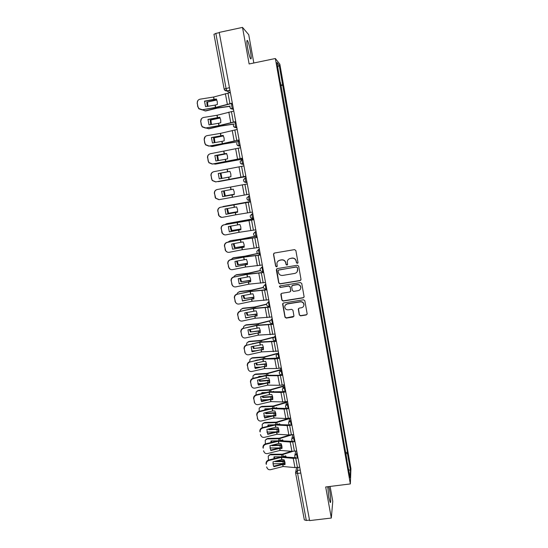 <?xml version="1.0" encoding="UTF-8"?>
<svg xmlns="http://www.w3.org/2000/svg" width="548" height="548" viewBox="0 0 548 548"><rect width="100%" height="100%" fill="white"/><g stroke="black" fill="none" stroke-linecap="round" stroke-linejoin="round"><path stroke-width="0.82" d="M297.352 263.369L297.996 262.458L295.865 250.546L294.543 249.614L274.404 253.046L273.493 254.354L275.658 266.205L276.576 266.855L277.226 266.143L276.884 263.485C277.13 261.732 278.124 260.649 279.85 260.245L281.521 259.958C283.727 259.814 285.131 260.8 285.741 262.93L286.022 264.465L286.94 265.116L287.597 264.383L287.255 261.848C287.46 260.033 288.46 258.916 290.241 258.492L291.92 258.204C294.132 258.053 295.543 259.046 296.146 261.184L296.427 262.718L297.352 263.369M290.241 258.492L292.029 258.067C294.235 257.916 295.646 258.909 296.249 261.04L296.523 262.574L297.448 263.225L297.913 262.965M273.884 253.279L273.623 254.217L275.788 266.054L277.096 266.513M277.857 261.293L279.973 260.101L281.645 259.821C283.85 259.67 285.255 260.656 285.857 262.787L286.138 264.321L287.488 264.746M327.745 486.727L328.855 497.413L330.143 502.297C331.102 504.064 330.732 496.241 329.595 490.138L328.814 486.597M250.402 51.115C249.45 46.066 248.504 42.593 247.573 40.682C246.614 39.525 246.641 42.045 247.669 48.251C248.634 53.334 249.573 56.8 250.491 58.657C251.45 59.78 251.422 57.266 250.402 51.115M299.311 314.929L300.619 315.854L306.236 314.97L307.168 313.881L304.825 300.708L303.517 299.783L283.522 302.989L282.597 304.003L284.981 317.189L286.282 318.107L293.022 317.045L293.954 316.004L292.933 310.243L291.625 309.319L288.275 309.853C286.111 309.901 284.933 308.853 284.734 306.716C284.912 305.229 285.734 304.318 287.207 303.982L300.366 301.873C302.469 301.811 303.654 302.811 303.921 304.873C303.798 306.435 302.969 307.401 301.421 307.764L299.229 308.113L298.297 309.175L299.311 314.929L300.715 315.627L306.318 314.744L307.133 314.162M350.35 483.925L325.697 486.98L331.314 518.038L309.606 520.6L219.221 32.407L242.511 27.4L249.128 63.965L275.343 58.52L350.35 483.925L350.925 468.684L279.843 64.191L275.343 58.52M300.092 280.624L301.01 279.329L298.66 266.177L297.338 265.246L277.24 268.602L276.336 269.904L278.726 282.987L280.035 283.912L300.092 280.624L300.934 279.966M301.749 283.494L304.106 296.763L303.167 297.845L283.172 301.064L281.864 300.14L280.829 294.317L281.754 293.303L289.851 291.988L290.769 290.7L290.098 286.994L288.782 286.07L280.343 287.453L279.411 286.611L280.055 285.905L300.434 282.562L301.749 283.494M253.82 62.986L248.724 34.695L242.511 27.4M331.314 518.038L332.787 501.317L330.108 486.432M309.517 520.107L306.325 520.484L304.325 519.86L295.598 472.958L297.585 473.451L306.325 520.484M213.994 34.319L215.844 33.394L226.057 88.365L226.831 90.913L229.824 92.66M219.269 32.661L215.844 33.394M280.295 82.755L276.966 62.445L279.158 65.157L282.624 84.858L280.692 85.015M345.726 454.073L347.405 453.23L347.453 452.278L282.624 84.858M347.405 453.23L350.425 470.39L350.138 477.808L346.802 460.183M280.528 82.673L347.042 460.245M280.795 85.584L282.905 85.152M345.452 452.538L347.453 452.278M279.158 65.157L277.74 66.842M348.72 469.787L350.425 470.39M276.644 268.91L278.85 282.816L280.165 283.734L300.181 280.453M297.311 267.664L296.386 267.013L278.747 269.959L278.103 270.664L278.405 272.479C279.014 274.596 280.418 275.582 282.61 275.439L294.66 273.445C296.489 273.007 297.482 271.856 297.653 269.986L297.406 267.513L296.386 267.013M278.343 270.157L296.489 266.862M297.16 271.733L297.598 269.28M297.406 267.513L297.694 269.13M281.069 293.701L281.98 299.941L283.289 300.859L303.263 297.653L304.051 297.112M290.687 291.351L290.207 286.816L288.892 285.892L280.343 287.453M279.617 286.138L280.466 287.268M298.29 290.618C299.825 290.255 300.66 289.289 300.79 287.727C300.53 285.638 299.345 284.624 297.221 284.693L292.57 285.453L291.652 286.741L292.324 290.447L293.639 291.372L298.29 290.618M300.516 288.947L300.879 287.542C300.626 285.453 299.441 284.446 297.324 284.515L297.221 284.693M291.851 285.892L292.673 285.275L297.324 284.515M298.448 308.64L299.407 314.71M303.729 305.9L304.01 304.661C303.743 302.606 302.558 301.606 300.462 301.667L300.366 301.873M285.166 305.332L287.316 303.777L300.462 301.667M282.809 303.414L285.097 316.963L286.399 317.881L293.899 316.312M216.809 100.01L206.795 102.175L216.734 99.825M229.92 106.346L217.241 108.141L205.685 110.956L202.075 109.806M229.968 106.161L216.96 108.025L204.938 110.943M206.795 102.175L207.24 106.381M207.534 102.209L207.939 106.271M215.042 105.12L217.371 104.49L217.261 101.613L216.33 98.969L204.514 101.14L205.562 106.654L215.042 105.12L215.48 107.456L201.89 109.84L198.766 108.764L197.944 106.668L198.917 108.559L202.048 109.634M232.318 103.127L215.48 107.456M232.352 103.305L215.844 107.566L201.89 109.84M230.359 92.55L213.693 97.003L200.061 99.181C198.013 99.729 197.095 101.092 197.294 103.264L197.944 106.668M204.479 101.339L216.446 99.188M197.294 103.264L197.794 106.881M197.143 103.476L197.76 100.709M220.138 118.026L210.192 120.115L220.077 117.875M233.626 124.149L220.618 126.109L209.069 128.773L205.76 127.965M233.715 123.999L220.344 126.026L208.329 128.787M210.192 120.115L210.761 124.588M210.925 120.115L211.453 124.478M223.44 135.931L213.569 137.938L223.385 135.815M237.716 141.768L224.084 143.939L212.432 146.474L209.487 145.994M237.921 141.637L223.7 143.912L211.706 146.522M213.569 137.938L214.268 142.686M214.295 137.904L214.953 142.569M218.467 123.314L220.789 122.718L220.686 119.875L219.762 117.238L207.98 119.402L209.021 124.882L218.467 123.314L218.905 125.636L205.356 128.033L202.13 126.848L201.438 124.937L202.294 126.684L205.527 127.862M235.729 121.574L218.905 125.636M235.756 121.711L219.262 125.704L205.356 128.033M233.784 111.066L217.131 115.244L203.548 117.478C201.506 118.032 200.589 119.389 200.787 121.546L201.438 124.937M207.952 119.56L219.858 117.416M200.787 121.546L201.28 125.108M200.63 121.725L201.472 118.697M221.865 141.384L224.194 140.843L224.091 138.021L223.173 135.39L211.425 137.548L212.46 142.994L221.865 141.384L222.303 143.699L208.809 146.111L205.5 144.836L204.904 143.083L205.664 144.706L208.98 145.98M239.127 139.904L222.303 143.699M239.14 140.007L222.652 143.734L208.809 146.111M237.195 129.465L220.543 133.37L207.007 135.657C204.979 136.219 204.068 137.569 204.26 139.719L204.904 143.083M211.405 137.671L223.242 135.527M204.26 139.719L204.74 143.22M204.103 139.863L205.24 136.548M226.708 153.721L216.926 155.659L226.673 153.652M242.682 159.105L215.775 164.064L213.295 163.886M242.668 159.05L215.056 164.147M216.926 155.659L217.762 160.66M217.645 155.591L218.453 160.543M245.922 176.62L217.268 181.628M245.915 176.6L218.385 181.662M223.166 178.175L230.941 176.689M226.749 172.031L224.358 172.456M218.248 173.545L229.783 171.442M220.269 173.264L221.255 178.525M220.974 173.168L221.947 178.395M233.558 194.376L224.577 196.013L233.558 194.376M223.557 190.964L224.577 196.013M224.255 190.834L225.276 195.883M225.249 159.352L227.578 158.845L227.475 156.05L226.557 153.433L214.85 155.584L215.878 160.989L225.249 159.352L225.68 161.646L212.227 164.071L208.857 162.729L208.356 161.119L209.028 162.633L212.405 163.975M242.497 158.119L225.68 161.646M242.511 158.18L212.227 164.071M240.579 147.741L210.453 153.721C208.432 154.289 207.521 155.639 207.719 157.776L208.356 161.119M214.837 155.659L226.605 153.522M207.719 157.776L208.185 161.222M207.548 157.879C207.329 156.344 207.843 155.146 209.089 154.289M228.605 177.203L230.934 176.737L230.838 173.969L229.927 171.36L218.255 173.504L219.275 178.881L228.605 177.203L229.037 179.484L215.631 181.922L212.213 180.511L211.781 179.038L212.391 180.45L215.816 181.868M245.846 176.216L229.037 179.484M245.853 176.244L215.631 181.922M243.935 165.907L213.878 171.675C211.864 172.25 210.953 173.593 211.144 175.716L211.781 179.038M211.144 175.716L211.603 179.107M210.973 175.792C210.754 174.004 211.439 172.723 213.021 171.949M234.277 194.519L222.652 196.65L234.277 194.513L234.181 191.773L233.27 189.176L221.639 191.307L233.277 189.176M249.176 194.198L219.207 199.643L215.734 198.171L214.556 193.547L215.186 196.848M247.278 183.95L217.275 189.512C215.268 190.094 214.364 191.437 214.556 193.547M214.378 193.581C214.179 191.519 215.056 190.177 217.015 189.574M218.926 199.678L215.549 198.198L215.008 196.883M222.652 196.65L221.639 191.307M250.525 201.472L222.07 206.952M250.525 201.493L223.111 206.514M237.64 211.651L227.865 213.378L237.64 211.692M226.817 208.665L227.865 213.378M227.509 208.535L228.564 213.213M235.263 212.569L237.592 212.192L237.503 209.466L236.592 206.877L224.995 209.007L226.002 214.316L235.263 212.569L235.688 214.823L222.57 217.303C221.111 217.508 219.94 217.008 219.07 215.789L217.946 211.268L218.57 214.549M252.484 212.069L235.688 214.823M225.982 214.282L237.599 212.138M250.6 201.89L220.652 207.24C218.659 207.829 217.755 209.172 217.946 211.268M250.594 201.863L220.652 207.24M217.755 211.268C217.57 209.172 218.467 207.836 220.46 207.254M221.666 217.351L218.878 215.782L218.385 214.542M253.717 218.727L227.084 223.591L224.851 224.632M253.731 218.782L226.393 223.776M240.956 228.961L231.14 230.626L240.949 229.037M230.071 226.262L231.14 230.626M226.619 223.714L227.084 223.591M230.756 226.132L231.825 230.434M238.558 230.091L240.887 229.749L240.805 227.05L239.901 224.475L228.338 226.591L229.338 231.873L238.558 230.091L238.983 232.325L225.92 234.859C224.427 235.071 223.255 234.551 222.392 233.304L221.31 228.879L221.933 232.14M255.772 229.824L238.983 232.325M229.297 231.804L240.901 229.653M253.902 219.707L224.009 224.858C222.022 225.454 221.125 226.79 221.31 228.879M253.888 219.645L224.009 224.858M221.118 228.845C220.933 226.762 221.83 225.427 223.81 224.831M224.447 234.818L222.193 233.263L221.741 232.099M255.368 236.181L241.764 239.003L230.338 240.716L227.804 242.175M255.704 236.209L241.6 239.127L230.338 240.716M244.237 246.162L234.386 247.778L244.237 246.278M233.318 243.744L234.386 247.778M233.996 243.613L235.065 247.559M232.578 249.196L244.168 247.203L244.086 244.531L243.182 241.956L240.921 242.25L231.653 244.072L232.578 249.196L244.182 247.059M259.04 247.47L242.326 249.71L229.242 252.306C227.728 252.525 226.55 251.998 225.694 250.717L224.659 246.374L225.276 249.614M257.176 237.421L240.462 239.798L227.352 242.367C225.365 242.963 224.475 244.298 224.659 246.374M257.163 237.318L240.702 239.661L227.352 242.367M224.461 246.312C224.269 244.237 225.166 242.908 227.146 242.305M227.297 252.114L225.495 250.642L225.077 249.546M257.608 253.436L244.99 256.163L233.571 257.738L230.838 259.594M257.752 253.539L244.833 256.32L232.893 257.978M247.491 263.259L237.62 264.821L247.497 263.41M236.558 261.122L237.62 264.821M232.749 257.998L233.571 257.738M237.229 260.985L238.291 264.574M245.093 264.807L247.422 264.547L247.347 261.896L246.442 259.334L234.955 261.444L235.941 266.657L245.093 264.807L245.511 267.02L232.551 269.643C231.016 269.869 229.824 269.335 228.982 268.034L227.982 263.766L228.598 266.986M262.286 265.013L245.511 267.02M235.859 266.527L247.449 264.362M260.437 255.019L243.73 257.149L230.667 259.766C228.694 260.369 227.797 261.704 227.982 263.766M260.41 254.889L243.956 256.978L230.667 259.766M227.776 263.67C227.591 261.608 228.489 260.279 230.455 259.677M230.222 269.274L228.393 266.883M260.375 270.479L248.196 273.219L236.784 274.658L234.352 275.986L233.921 276.898M260.478 270.63L248.045 273.411L236.12 274.925M250.717 280.254L240.832 281.768L250.731 280.439M239.784 278.391L240.832 281.768M235.846 274.973L236.784 274.658M240.462 278.247L241.49 281.487M263.362 287.371L251.45 290.159L239.983 291.474L237.517 292.872L237.037 294.084M263.424 287.563L251.237 290.392L239.318 291.769M253.923 297.146L244.024 298.605L253.936 297.372M243.011 295.55L244.024 298.605M238.928 291.844L239.983 291.474M243.689 295.406L244.675 298.297M266.534 304.119L254.615 307.01L243.161 308.188L240.654 309.641L240.182 311.154M266.534 304.359L254.409 307.277L242.504 308.51M257.094 313.942L247.196 315.347L257.122 314.196M246.223 312.6L247.196 315.347M241.997 308.613L243.161 308.188M246.908 312.456L247.84 315.011M269.863 320.717L257.759 323.758L246.319 324.8L243.785 326.313L243.346 328.122M269.787 321.012L257.56 324.053L245.668 325.149M260.245 330.636L250.347 331.985L260.279 330.924M250.292 334.362L248.641 334.506M249.436 329.547L250.347 331.985M245.052 325.286L246.319 324.8M250.121 329.396L250.991 331.622M273.507 337.123L260.889 340.411L249.456 341.322L246.895 342.884L246.525 344.973M273.219 337.513L260.697 340.733L248.813 341.699M263.362 347.233L253.484 348.521L263.41 347.548M252.525 343.63L253.087 343.507M255.21 350.754L251.676 351.015M252.635 346.384L253.484 348.521M248.093 341.863L249.456 341.322M253.327 346.226L254.114 348.138M277.055 353.446L263.999 356.954L252.573 357.741L249.991 359.351L249.717 361.714M276.87 353.844L263.814 357.31L251.943 358.139M266.458 363.735L256.601 364.961L266.52 364.078M255.608 360.372L257.779 359.878M259.752 367.105L254.71 367.42M255.827 363.119L256.601 364.961M251.128 358.337L252.573 357.741M256.526 362.961L257.224 364.55M248.333 282.008L250.662 281.788L250.587 279.158L249.689 276.603L238.229 278.706L239.216 283.891L248.333 282.008L248.744 284.2L235.832 286.878C234.284 287.111 233.092 286.563 232.256 285.241L231.29 281.049L231.9 284.254M265.513 282.439L248.744 284.2M239.113 283.727L250.689 281.556M263.677 272.507L246.977 274.397L233.962 277.062C231.996 277.672 231.105 279.001 231.29 281.049M263.643 272.342L247.196 274.192L233.962 277.062M231.078 280.919C230.893 278.87 231.783 277.541 233.743 276.932M233.215 286.323L231.688 284.117M251.546 299.098L253.882 298.92L253.806 296.31L252.909 293.769L241.49 295.865L242.469 301.016L251.546 299.098L251.957 301.284L239.099 304.003C237.531 304.243 236.332 303.688 235.51 302.352L234.571 298.228L235.181 301.414M268.719 299.756L251.957 301.284M242.346 300.825L253.909 298.646M266.897 289.892L250.196 291.536L237.236 294.249C235.277 294.865 234.393 296.194 234.571 298.228M266.855 289.687L250.415 291.303L237.236 294.249M234.359 298.064C234.174 296.03 235.058 294.701 237.017 294.091M236.25 303.277L234.962 301.242M254.745 316.086L257.074 315.943L257.005 313.36L256.115 310.826L244.73 312.922L245.703 318.039L254.745 316.086L255.156 318.258L242.339 321.025C240.764 321.272 239.565 320.717 238.75 319.361L237.839 315.306L238.442 318.463M271.911 316.97L255.156 318.258M245.559 317.813L257.115 315.634M270.089 307.161L253.402 308.572L240.49 311.326C238.544 311.949 237.661 313.278 237.839 315.306M270.048 306.928L253.614 308.305L240.49 311.326M237.613 315.107C237.435 313.079 238.318 311.757 240.264 311.141M239.325 320.142L238.222 318.265M257.923 332.972L260.252 332.869L260.19 330.307L259.3 327.779L247.949 329.869L248.915 334.951L257.923 332.972L258.327 335.129L245.566 337.945C243.976 338.198 242.778 337.637 241.969 336.267L241.086 332.273L241.682 335.417M275.075 334.081L258.327 335.129M248.758 334.705L260.293 332.52M273.267 324.334L256.69 325.491L243.73 328.307C241.784 328.93 240.901 330.252 241.086 332.273M273.219 324.06L256.793 325.204L243.73 328.307M240.853 332.04C240.675 330.033 241.558 328.711 243.497 328.081M242.415 336.924L241.456 335.177M261.081 349.761L263.41 349.693L263.348 347.151L262.465 344.63L251.148 346.713L252.107 351.768L261.081 349.761L261.485 351.905L248.771 354.762C247.169 355.015 245.97 354.453 245.175 353.07L244.305 349.138L244.908 352.261M278.22 351.083L261.485 351.905M251.929 351.487L263.458 349.302M276.432 341.39L259.855 342.322L246.943 345.178C245.011 345.815 244.127 347.131 244.305 349.138M276.37 341.089L259.951 342L246.943 345.178M244.072 348.877C243.894 346.877 244.778 345.555 246.71 344.925M245.518 353.624L244.668 351.994M264.225 366.441L266.554 366.413L266.492 363.893L265.609 361.385L263.348 361.413L254.327 363.461L255.279 368.482L264.225 366.441L264.622 368.571L251.957 371.476C250.347 371.736 249.148 371.174 248.36 369.784L247.511 365.9L248.107 369.003M281.35 367.975L276.514 368.53L264.622 368.571M255.087 368.174L266.602 365.982M279.569 358.351L274.726 358.919L263.006 359.05L250.141 361.947C248.217 362.591 247.34 363.906 247.511 365.9M279.507 358.015L263.095 358.7L250.141 361.947M247.271 365.605C247.1 363.619 247.97 362.303 249.895 361.666M248.628 370.229L247.867 368.708M269.828 375.25L270.671 375.25M280.377 369.722L267.088 373.407L255.676 374.058L253.073 375.723L252.888 378.353M280.199 370.147L266.91 373.791L255.053 374.49M269.527 380.134L260.314 380.867L259.697 381.305L269.609 380.511M258.683 377.01L258.766 376.394L262.163 376.209M264.026 383.408L257.745 383.723M259.005 379.75L259.697 381.305M254.142 374.716L255.676 374.058M259.327 376.366L259.286 376.873M259.718 379.586L260.314 380.867M267.342 383.025L269.671 383.031L269.616 380.538L268.732 378.031L266.472 378.024L257.485 380.1L258.437 385.093L267.342 383.025L267.739 385.141L255.121 388.087C253.505 388.354 252.306 387.792 251.532 386.388L250.696 382.559L251.292 385.648M284.46 384.771L279.631 385.292L267.739 385.141M258.224 384.758L267.595 382.6L269.726 382.566M282.686 375.202L277.857 375.736L266.033 375.688L253.32 378.62C251.395 379.264 250.525 380.579 250.696 382.559M282.624 374.839L278.672 375.291L266.218 375.291L253.073 378.305L253.32 378.62M250.457 382.237C250.278 380.257 251.155 378.949 253.073 378.305M251.731 386.758L251.046 385.319M272.267 391.786L273.61 391.395L273.863 391.82M283.624 385.908L270.164 389.758L258.759 390.286L256.135 391.991L256.046 394.889M283.46 386.367L269.993 390.176L258.142 390.738M272.575 396.444L263.389 397.088L262.78 397.553L272.671 396.841M261.752 393.546L261.848 392.669L266.307 392.471M268.082 399.65L260.773 399.937M262.184 396.279L262.78 397.553M257.149 390.991L258.759 390.286M262.403 392.649L262.362 393.402M262.91 396.108L263.389 397.088M270.445 399.506L272.774 399.547L272.719 397.074L271.842 394.581L269.513 394.546L260.629 396.642L261.574 401.609L270.445 399.506L270.842 401.609L258.272 404.595C256.642 404.876 255.443 404.308 254.676 402.903L253.868 399.122L254.45 402.191M287.549 401.465L282.734 401.951L270.842 401.609M261.341 401.246L270.685 399.054L272.836 399.047M285.789 391.957L280.966 392.457L269.143 392.21L256.478 395.19C254.567 395.841 253.69 397.149 253.868 399.122M284.549 391.724L269.321 391.793L256.224 394.841L256.478 395.19M253.614 398.773C253.443 396.8 254.313 395.492 256.224 394.841M254.834 403.191L254.204 401.835M274.788 408.205L276.651 407.65L277.021 408.287M276.37 407.733L276.637 408.274M286.816 402.02L273.219 406.013L261.821 406.417L259.183 408.157L259.177 411.329M286.659 402.499L273.055 406.458L261.211 406.897M275.596 412.651L266.444 413.213L265.842 413.706L275.713 413.082M264.814 409.979L264.917 408.849L270.267 408.671M271.972 415.816L263.807 416.048M265.348 412.706L265.842 413.706M260.142 407.178L261.821 406.417M265.458 408.835L265.424 409.829M266.088 412.528L266.444 413.213M273.527 415.891L275.856 415.966L275.808 413.514L274.932 411.027L272.671 410.952L263.752 413.089L264.691 418.021L273.527 415.891L273.925 417.98L261.396 421.008C259.766 421.296 258.567 420.727 257.813 419.316L257.012 415.583L257.594 418.631M290.625 418.055L285.816 418.508L273.925 417.98M264.444 417.631L273.247 415.507L275.918 415.432M288.871 408.603L284.056 409.075L272.24 408.644L259.615 411.658C257.711 412.315 256.841 413.624 257.012 415.583M287.125 408.411L272.404 408.185L259.355 411.281L259.615 411.658M256.759 415.199C256.587 413.247 257.457 411.938 259.355 411.281M257.923 419.535L257.341 418.247M277.377 424.508L279.679 423.81L280.144 424.659M279.411 423.892L279.754 424.638M289.166 418.261L276.254 422.172L264.869 422.446L262.218 424.234L262.293 427.673M289.81 418.542L276.096 422.645L264.266 422.953M278.589 428.776L269.479 429.242L268.883 429.762L278.726 429.228M267.862 426.31L267.965 424.933L274.082 424.796M279.001 431.543L278.535 431.687M275.726 431.906L266.842 432.064M268.506 429.029L268.883 429.762M263.129 423.262L264.869 422.446M268.493 424.926L268.486 426.159M269.267 428.844L269.479 429.242M267.787 434.338L276.665 432.16L278.925 432.29L278.87 429.858L278 427.378L275.74 427.262L266.855 429.433L267.705 434.208M293.673 434.55L288.878 434.968L277.055 434.242L264.506 437.325C262.869 437.612 261.677 437.051 260.923 435.633L260.725 434.975M267.527 433.92L276.302 431.762L278.987 431.714M291.933 425.152L287.131 425.591L275.308 424.967L262.739 428.029C260.834 428.694 259.971 429.995 260.142 431.947M289.906 424.96L275.473 424.488L262.471 427.625L262.739 428.029M259.882 431.536C259.711 429.591 260.574 428.283 262.471 427.625M261.006 435.797L260.464 434.564M279.98 440.708L282.693 439.866L283.248 440.935M282.432 439.948L282.843 440.907M289.7 434.989L279.274 438.236L267.897 438.393L265.232 440.208L265.39 443.921M292.05 434.77L279.117 438.743L267.301 438.921M281.569 444.798L272.5 445.182L271.904 445.723L281.72 445.284M270.904 442.544L271 440.928L277.768 440.845M282.049 447.565L281.103 447.832M279.364 447.922L269.869 447.983M271.657 445.25L271.904 445.723M266.095 439.256L267.897 438.393M271.513 440.921L271.541 442.394M270.863 450.552L279.706 448.353L281.967 448.511L281.919 446.106L281.056 443.633L278.795 443.483L269.938 445.682L270.63 450.175M296.708 450.942L291.92 451.333L280.096 450.422L267.602 453.545C265.958 453.84 264.766 453.278 264.02 451.853L263.828 451.223M270.589 450.114L279.35 447.922L282.035 447.908M294.118 441.715L290.187 442.01L278.363 441.202L265.842 444.305C263.944 444.969 263.081 446.271 263.252 448.209M292.742 441.393L278.521 440.688L265.568 443.866L265.842 444.305M262.985 447.771C262.821 445.832 263.677 444.538 265.568 443.866M264.067 451.963L263.561 450.778M282.467 456.785L285.679 455.833L286.323 457.114M285.433 455.915L285.905 457.073M291.392 451.292L282.275 454.21L270.911 454.237L268.232 456.094L268.472 460.067M292.879 451.36L282.124 454.737L270.322 454.799M284.515 460.738L276.185 461.026M285.083 463.492L272.897 463.814M275.254 461.258L274.918 461.594L282.919 461.615L284.693 461.238M273.938 458.683L274.007 456.82L281.419 456.813M269.054 455.155L270.911 454.237M274.514 456.82L274.582 458.518M273.925 466.677L282.741 464.444L284.994 464.635L284.953 462.252L284.083 459.793L281.761 459.621L273.007 461.827L273.39 465.704L273.925 466.677L273.644 466.204L282.371 463.992L285.07 463.998M299.729 467.232L294.947 467.595L283.124 466.499L270.671 469.663C269.027 469.965 267.835 469.403 267.102 467.985L266.917 467.375M296.612 458.128L293.221 458.327L281.398 457.34L268.924 460.478C267.034 461.149 266.177 462.45 266.342 464.382M295.605 457.724L281.549 456.799L268.65 460.019L268.924 460.478M266.075 463.909C265.91 461.985 266.766 460.69 268.65 460.019M267.129 468.04L266.643 466.903M298.037 467.451L297.386 470.472L297.585 473.451L300.804 473.04M300.256 470.102L297.386 470.472L295.598 472.958L295.564 472.431M229.961 90.393L226.927 91.009L224.475 89.879M296.927 452.114L296.536 453.826L297.29 458.121M297.228 453.737L296.536 453.826L294.708 455.806C294.797 457.32 295.605 458.101 297.132 458.142L298.023 458.025M293.899 435.742L293.481 437.366L294.249 441.661M294.18 437.27L293.481 437.366L291.652 439.345C291.735 440.866 292.55 441.647 294.084 441.681L294.975 441.565M290.851 419.275L290.413 420.802L291.187 425.104M291.111 420.706L290.413 420.802L288.584 422.782C288.659 424.31 289.474 425.09 291.022 425.125L291.906 425.001M287.782 402.705L287.33 404.136L288.111 408.445M288.029 404.04L287.33 404.136L285.494 406.123C285.563 407.657 286.378 408.438 287.94 408.466L288.823 408.342M284.693 386.039L284.22 387.374L285.015 391.683M284.926 387.272L284.22 387.374L282.384 389.354C282.446 390.895 283.261 391.683 284.844 391.71L285.72 391.587M281.59 369.27L281.097 370.503L281.898 374.839M281.802 370.4L281.097 370.503L279.254 372.482C279.309 374.037 280.131 374.825 281.72 374.853L281.741 374.969M278.466 352.391L277.952 353.529L278.761 357.892M278.658 353.419L277.952 353.529L276.11 355.508C276.151 357.07 276.973 357.865 278.583 357.885L278.624 358.152M275.322 335.417L274.788 336.451L275.603 340.835M275.493 336.342L274.788 336.451L272.945 338.424C272.973 340 273.801 340.794 275.425 340.822L276.302 340.685M272.157 318.333L271.603 319.265L272.425 323.683M272.308 319.155L271.603 319.265L269.76 321.231C269.774 322.82 270.602 323.628 272.253 323.649L273.116 323.512M268.979 301.147L268.397 301.975L269.226 306.414M269.109 301.859L268.397 301.975L266.554 303.935C266.554 305.537 267.39 306.353 269.054 306.373L269.917 306.236M265.773 283.85L265.177 284.576L266.006 289.043M265.89 284.453L265.177 284.576L263.328 286.522C263.314 288.145 264.15 288.967 265.842 288.988L266.698 288.851M262.554 266.451L261.93 267.061L262.766 271.561M262.643 266.945L261.93 267.061L260.088 269C260.053 270.644 260.896 271.472 262.608 271.5L263.465 271.356M260.225 253.854L259.355 253.902C258.718 252.21 258.492 250.724 258.67 249.443L259.314 248.936M259.382 249.319L258.67 249.443L256.82 251.361C256.772 253.025 257.615 253.875 259.355 253.902L260.204 253.751M256.944 236.147L256.08 236.188C255.423 234.455 255.197 232.969 255.382 231.715L256.046 231.318M256.101 231.592L255.382 231.715L253.539 233.606C253.464 235.298 254.313 236.161 256.08 236.188L256.923 236.044M253.642 218.33L252.786 218.371C252.114 216.59 251.881 215.097 252.08 213.871L252.765 213.583M252.799 213.747L252.08 213.871L250.237 215.734C250.135 217.46 250.984 218.337 252.786 218.371L253.621 218.22M250.326 200.404L247.415 199.719M249.463 195.746L248.751 195.917C248.539 197.109 248.778 198.616 249.47 200.438L249.607 200.534M249.47 195.787L246.915 197.746C246.785 199.506 247.634 200.404 249.47 200.438L250.306 200.287M246.984 182.361L246.264 182.491L246.99 182.402M246.127 177.716L245.401 177.847C245.182 179.011 245.429 180.525 246.134 182.395L244.011 181.607M243.62 164.201L242.901 164.338L243.655 164.359M242.757 159.53L242.031 159.667C241.805 160.79 242.052 162.318 242.778 164.236L240.593 163.393M240.243 145.926L239.517 146.069L240.291 146.206M239.366 141.22L238.64 141.363C238.401 142.459 238.654 143.994 239.394 145.967L237.161 145.062M236.832 127.533L236.106 127.677L236.907 127.931M235.955 122.8L235.229 122.944C234.982 124.006 235.236 125.554 235.996 127.574L233.715 126.622M233.407 109.025L232.681 109.168L233.503 109.545M231.797 104.408C231.537 105.435 231.797 106.99 232.578 109.073L230.249 108.066M243.6 164.078L242.778 164.236C240.86 164.188 240.01 163.242 240.223 161.4L242.031 159.667M246.963 182.237L246.134 182.395C244.264 182.354 243.408 181.436 243.579 179.634L245.401 177.847M252.895 218.467L250.806 217.72M265.91 289.056L264.355 288.686M269.109 306.435L267.76 306.168M272.294 323.697L271.192 323.532M278.603 357.906L278.124 357.899M288.618 423.234L288.584 422.782M291.687 439.777L291.652 439.345M294.742 456.217L294.708 455.806M229.454 87.673L224.146 89.043C224.529 90.379 225.42 91.002 226.831 90.913L229.941 90.283M214.939 100.14L214.843 99.633M216.446 108.134L216.316 107.463M217.789 107.881L217.645 107.107M231.605 104.449L231.427 103.49M216.289 99.887L216.172 99.263M215.213 105.086L215.659 107.422M213.693 97.003L214.179 99.578M225.379 93.653L227.345 104.209M213.521 97.037L214.008 99.62M227.961 93.037L229.927 103.606M218.337 118.19L218.268 117.827M219.83 126.136L219.727 125.608M221.173 125.882L221.056 125.273M235.044 122.985L234.839 121.896M219.68 117.936L219.59 117.484M223.194 144.021L223.118 143.638M224.529 143.768L224.447 143.329M238.455 141.405L238.229 140.178M218.638 123.273L219.077 125.602M217.131 115.244L217.611 117.806M228.817 112.135L230.763 122.622M216.953 115.279L217.433 117.841M231.4 111.539L233.345 122.046M222.043 141.35L222.474 143.665M220.543 133.37L221.015 135.918M232.229 130.493L234.167 140.911M220.365 133.404L220.844 135.952M234.811 129.924L236.743 140.363M241.757 159.208L241.6 158.351M245.011 176.757L244.942 176.408M225.42 159.317L225.851 161.612M223.927 151.385L224.406 153.913M235.626 148.734L237.551 159.084M223.755 151.419L224.235 153.947M238.202 148.2L240.127 158.571M228.783 177.168L229.208 179.449M227.297 169.284L227.769 171.798M238.996 166.859L240.908 177.148M227.125 169.318L227.598 171.832M241.565 166.352L243.483 176.655M232.119 194.91L232.544 197.177M230.646 187.074L231.112 189.574M242.346 184.868L244.25 195.095M231.948 194.937L232.373 197.205M230.475 187.108L230.941 189.608M244.915 184.388L246.812 194.629M236.051 212.384L235.976 212.001M237.373 212.172L237.298 211.761M249.689 202.027L249.621 201.664M235.435 212.542L235.859 214.789M233.969 204.753L234.441 207.24M245.675 202.767L247.566 212.925M233.797 204.788L234.263 207.267M248.244 202.315L250.128 212.487M239.339 229.879L239.243 229.359M240.668 229.687L240.558 229.119M252.984 219.81L252.827 218.96M238.736 230.057L239.154 232.297M237.277 222.324L237.743 224.79M248.984 220.549L250.861 230.646M237.106 222.351L237.572 224.824M251.546 220.125L253.423 230.235M241.168 239.586L241.093 239.209M242.606 247.258L242.483 246.607M243.935 247.086L243.798 246.367M256.259 237.476L256.019 236.195M242.49 239.408L242.408 238.976M242.011 247.47L242.428 249.696M240.565 239.784L241.024 242.237M252.272 238.222L254.142 248.258M241.839 247.504L242.257 249.724M240.394 239.812L240.853 242.264M254.834 237.825L256.697 247.874M244.422 256.909L244.326 256.402M245.86 264.533L245.71 263.752M247.182 264.389L247.018 263.519M259.512 255.039L259.307 253.902M245.751 256.752L245.641 256.163M245.264 264.78L245.682 266.992M243.826 257.135L244.285 259.574M255.539 255.793L257.396 265.759M243.655 257.163L244.113 259.601M258.094 255.416L259.951 265.403M247.662 274.123L247.538 273.486M249.087 281.706L248.915 280.788M250.415 281.583L250.224 280.555M262.745 272.493L262.567 271.507M248.984 273.986L248.847 273.253M250.874 291.235L250.731 290.467M252.292 298.77L252.101 297.728M253.621 298.667L253.402 297.496M265.965 289.837L265.807 288.995M252.203 291.125L252.039 290.235M254.073 308.243L253.909 307.339M255.484 315.73L255.265 314.559M256.813 315.648L256.567 314.333M269.157 307.072L269.027 306.38M255.402 308.154L255.21 307.113M257.252 325.142L257.06 324.115M258.656 332.588L258.409 331.293M259.978 332.526L259.704 331.067M272.329 324.204L272.226 323.656M258.581 325.074L258.361 323.895M260.416 341.945L260.197 340.794M261.807 349.343L261.54 347.925M263.129 349.309L262.828 347.706M275.486 341.226L275.411 340.822M261.739 341.897L261.492 340.568M263.554 358.645L263.314 357.371M264.937 366.002L264.65 364.454M266.266 365.982L265.938 364.235M264.883 358.618L264.602 357.145M248.504 281.98L248.915 284.179M247.073 274.384L247.532 276.809M258.786 273.247L260.629 283.152M246.901 274.411L247.36 276.836M261.341 272.897L263.184 282.823M251.717 299.071L252.128 301.256M250.299 291.522L250.751 293.934M262.013 290.591L263.848 300.441M250.128 291.55L250.58 293.961M264.561 290.269L266.397 300.133M254.916 316.066L255.327 318.237M253.505 308.558L253.957 310.956M265.225 307.832L267.04 317.621M253.334 308.586L253.786 310.983M267.767 307.538L269.589 317.34M258.094 332.951L258.498 335.109M256.69 325.491L257.142 327.875M268.41 324.964L270.219 334.691M256.519 325.519L256.971 327.896M270.952 324.697L272.76 334.438M261.252 349.734L261.656 351.878M259.855 342.322L260.3 344.692M271.575 341.993L273.377 351.658M259.69 342.349L260.136 344.713M274.116 341.747L275.911 351.432M264.389 366.42L264.794 368.551M263.006 359.05L263.451 361.406M274.726 358.919L276.514 368.53M262.834 359.077L263.28 361.427M277.261 358.693L279.048 368.318M266.677 375.243L266.41 373.846M268.054 382.552L267.739 380.894M269.376 382.559L269.027 380.675M268.006 375.243L267.698 373.626M267.513 383.004L267.91 385.121M266.136 375.681L266.575 378.017M277.857 375.736L279.631 385.292M265.965 375.702L266.403 378.038M280.391 375.538L282.165 385.107M269.78 391.745L269.493 390.224M271.144 399.013L270.808 397.225M272.472 399.033L272.089 397.012M271.102 391.758L270.774 390.005M270.616 399.485L271.013 401.588M269.246 392.204L269.685 394.533M280.966 392.457L282.734 401.951M269.075 392.224L269.513 394.546M283.494 392.286L285.261 401.787M272.863 408.144L272.555 406.506M274.219 415.37L273.863 413.466M275.548 415.411L275.144 413.254M274.192 408.178L273.836 406.287M273.699 415.87L274.089 417.966M272.335 408.637L272.767 410.945M284.056 409.075L285.816 418.508M272.164 408.657L272.603 410.966M286.583 408.924L288.337 418.371M275.932 424.447L275.596 422.686M277.281 431.625L276.898 429.611M278.603 431.666L278.172 429.399M277.254 424.501L276.877 422.474M276.761 432.16L277.151 434.235M275.411 424.967L275.843 427.262M287.131 425.591L288.878 434.968M276.596 432.173L276.987 434.256M275.24 424.981L275.671 427.276M289.652 425.467L291.392 434.859M278.98 440.654L278.624 438.777M280.323 447.791L279.918 445.661M281.61 447.709L281.192 445.449M280.281 440.626L279.898 438.571M279.809 448.346L280.199 450.415M278.466 441.195L278.891 443.476M290.187 442.01L291.92 451.333M279.638 448.367L280.028 450.435M278.295 441.215L278.726 443.496M292.701 441.907L294.434 451.237M282.008 456.765L281.631 454.772M283.343 463.855L282.919 461.615M284.611 463.649L284.186 461.409M283.282 456.607L282.898 454.566M282.837 464.444L283.22 466.499M281.501 457.333L281.925 459.601M293.221 458.327L294.947 467.595M282.672 464.457L283.056 466.512M281.329 457.347L281.761 459.621M295.735 458.244L297.454 467.526M247.573 40.682L246.901 40.826M233.386 108.908L232.578 109.073C230.496 108.977 229.653 107.929 230.05 105.928M236.811 127.417L235.996 127.574C233.982 127.499 233.133 126.492 233.455 124.547M240.216 145.809L239.394 145.967C237.435 145.905 236.585 144.925 236.846 143.042M279.459 357.755L278.583 357.885M282.597 374.722L281.72 374.853M281.062 368.023L279.768 371.222M284.015 384.84L282.802 388.196M286.967 401.547L285.83 405.068M289.919 418.151L288.865 421.816M292.872 434.653L291.885 438.455M295.817 451.059L294.899 454.984M295.735 471.67L296.626 467.608M224.146 89.029L213.953 34.25M254.43 402.54L254.676 402.903M257.553 418.925L257.813 419.316M260.663 435.215L260.923 435.633M263.759 451.408L264.02 451.853M266.828 467.506L267.102 467.985"/></g></svg>
